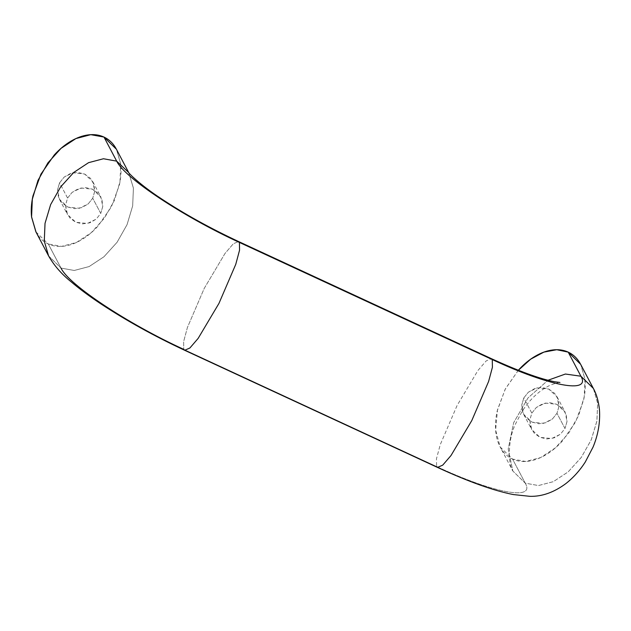 <?xml version="1.0" encoding="UTF-8"?>
<svg xmlns="http://www.w3.org/2000/svg" width="631" height="631" viewBox="0 0 631 631"><rect width="100%" height="100%" fill="white"/><g stroke="black" fill="none" stroke-linecap="round" stroke-linejoin="round"><path stroke-width="0.47" stroke-dasharray="3.15 2.37" d="M67.588 198.055L59.566 182.848L57.539 189.876L59.472 199.325L67.793 207.078L79.38 208.277L88.198 203.916L92.725 198.213L100.747 213.42L96.22 219.123L87.401 223.484L75.815 222.286L67.493 214.532L65.561 205.083L67.588 198.055L72.115 192.36L80.934 187.999L92.52 189.19L100.842 196.943L102.774 206.4L100.747 213.42L92.725 198.213L94.745 191.335L93.924 184.331L90.407 178.273L84.712 174.077L77.716 172.389L70.475 173.47L64.102 177.137L59.566 182.848L57.547 189.734L58.367 196.73L61.885 202.796L67.58 206.984L74.576 208.672L81.817 207.599L88.182 203.923L92.725 198.213L94.753 191.185L92.82 181.736L84.499 173.982L72.912 172.791L64.094 177.145L59.566 182.848L67.588 198.055L65.577 204.941L66.389 211.945L69.907 218.003L75.602 222.191L82.598 223.879L89.839 222.806L96.212 219.131L100.747 213.42L102.766 206.542L101.946 199.538L98.428 193.48L92.733 189.284L85.737 187.604L78.504 188.677L72.131 192.345L67.588 198.055M531.83 413.139L523.801 397.932L521.774 404.952L523.706 414.409L532.028 422.163L543.622 423.354L552.433 418.992L556.968 413.297L564.99 428.504L560.462 434.207L551.644 438.561L540.049 437.37L531.736 429.616L529.795 420.167L531.83 413.139L536.358 407.437L545.168 403.083L556.763 404.274L565.084 412.027L567.017 421.476L564.99 428.504L556.968 413.297L552.425 419.008L546.052 422.675L538.819 423.756L531.823 422.068L526.128 417.872L522.602 411.814L521.79 404.81L523.801 397.932L528.344 392.222L534.717 388.546L541.95 387.473L548.946 389.161L554.641 393.35L558.167 399.407L558.979 406.411L556.968 413.297L558.995 406.269L557.063 396.82L548.741 389.067L537.147 387.868L528.328 392.23L523.801 397.932L531.83 413.139L529.811 420.017L530.624 427.021L534.149 433.079L539.844 437.275L546.84 438.963L554.073 437.89L560.446 434.215L564.99 428.504L567.001 421.618L566.188 414.622L562.663 408.557L556.968 404.368L549.972 402.681L542.739 403.753L536.366 407.429L531.83 413.139M518.359 370.271L505.423 388.767L497.52 409.693L495.627 430.042L500.131 446.922L512.546 459.084L525.252 483.165L512.837 471.002L508.207 448.988L513.681 422.628L528.029 397.885L548 380.256L528.029 397.885L513.681 422.628L508.207 448.988L512.837 471.002L525.252 483.165C535.806 501.109 493.316 493.127 436.605 466.514L436.463 458.776L440.272 444.603L457.073 405.536L477.872 370.563L486.154 360.94L491.375 358.66L486.154 360.94L477.872 370.563L457.073 405.536L440.272 444.603L436.463 458.776L436.605 466.514L183.755 349.369L183.621 341.639L187.423 327.457L204.231 288.399L225.03 253.417L233.312 243.795L238.534 241.515L233.312 243.795L225.03 253.417L204.231 288.399L187.423 327.457L183.621 341.639L183.755 349.369L184.654 350.284M116.64 149.673L120.742 164.265C121.436 170.804 120.971 177.768 119.346 185.151L111.379 206.858L98.042 226.072C92.844 231.798 87.291 236.396 81.375 239.883C75.468 243.369 69.647 245.467 63.912 246.177C58.186 246.895 52.98 246.169 48.311 244L61.01 268.08L74.245 270.47L89.113 266.566L103.949 256.778L117.09 242.265L127.052 224.652L132.668 205.887L133.417 188.093L128.685 172.539L133.417 188.093L132.668 205.887L127.052 224.652L117.09 242.265L103.949 256.778L89.113 266.566L74.245 270.47L61.01 268.08L48.311 244L61.538 246.39L76.414 242.485L91.243 232.697L104.383 218.184L114.345 200.571L119.969 181.807L120.718 164.013L116.396 149.224M35.896 231.845L48.311 244C43.642 241.839 39.848 238.4 36.945 233.683L36.062 232.169M518.485 370.066L505.155 389.288L497.181 410.994C495.556 418.377 495.098 425.341 495.785 431.88C496.479 438.427 498.285 444.058 501.188 448.767C504.09 453.484 507.876 456.923 512.546 459.084C517.223 461.245 522.421 461.971 528.147 461.261C533.881 460.543 539.702 458.445 545.618 454.967C551.533 451.48 557.086 446.874 562.284 441.156L575.614 421.934L583.588 400.228C585.213 392.853 585.671 385.888 584.976 379.341L580.875 364.757M48.595 255.926L61.01 268.08L48.642 256.005M61.01 268.08C68.676 284.684 127.509 323.648 183.755 349.369L436.605 466.514L437.496 467.421M436.605 466.514L436.605 466.514C493.316 493.127 535.806 501.109 525.252 483.165L538.48 485.554L553.355 481.642L568.184 471.862L581.325 457.349L591.286 439.728L596.91 420.972L597.652 403.177L593.337 388.38M593.471 388.633L597.683 403.461L596.863 421.24L591.192 439.957L581.214 457.507L568.081 471.949L553.284 481.682L538.448 485.554L525.252 483.165L512.546 459.084L525.781 461.474L540.657 457.562L555.485 447.781L568.626 433.26L578.588 415.648L584.203 396.891L584.953 379.097L580.638 364.3M59.472 199.325L67.493 214.532M523.706 414.409L531.736 429.616M559.949 382.457C559.918 382.007 556.787 382.859 550.579 385.028C539.402 390.337 529.859 399.218 521.932 411.664L515.566 423.843C507.111 440.761 508.468 465.504 512.837 471.002L500.131 446.922M557.063 396.82L565.084 412.027M92.82 181.736L100.842 196.943"/><path stroke-width="0.95" d="M128.724 172.594L116.396 149.224L103.981 137.061L116.68 161.142L128.685 172.539L116.68 161.142C124.346 177.737 183.179 216.701 239.425 242.43L238.534 241.515L239.425 242.43L492.275 359.567L491.375 358.66L492.275 359.567C548.986 386.18 591.476 394.162 580.922 376.218L565.392 374.033L548 380.256L565.392 374.033L580.922 376.218L568.223 352.137L556.755 349.708L543.867 352.122L530.687 359.173L518.359 370.271M48.642 256.005L48.595 255.926C54.045 265.446 61.483 274.02 70.917 281.631C79.254 288.738 89.271 296.168 100.96 303.929C126.318 320.635 154.216 336.086 184.654 350.284L189.876 348.004L198.15 338.382L218.957 303.401L235.757 264.342L239.559 250.168L239.425 242.43L239.559 250.168L235.757 264.342L218.957 303.401L198.15 338.382L189.876 348.004L184.654 350.284L183.755 349.369C127.509 323.648 68.676 284.684 61.01 268.08M36.062 232.169L31.55 216.796C30.856 210.257 31.321 203.292 32.946 195.918L40.912 174.211L54.25 154.989C59.44 149.271 65.001 144.665 70.917 141.178C76.824 137.7 82.645 135.602 88.379 134.884C94.106 134.166 99.304 134.892 103.981 137.061C108.65 139.222 112.444 142.661 115.347 147.378L116.64 149.673M580.875 364.757L579.581 362.454C576.679 357.745 572.893 354.306 568.223 352.137C563.546 349.976 558.348 349.251 552.622 349.968C546.888 350.678 541.067 352.776 535.151 356.263C529.235 359.749 523.683 364.347 518.485 370.066L518.319 370.255M593.471 388.633L580.638 364.3L568.223 352.137L580.922 376.218L593.337 388.38L580.922 376.218C591.476 394.162 548.986 386.18 492.275 359.567L239.425 242.43C183.179 216.701 124.346 177.737 116.68 161.142L103.981 137.061L90.754 134.671L75.878 138.583L61.049 148.364L47.909 162.877L37.947 180.498L32.323 199.254L31.574 217.048L35.896 231.845L48.595 255.926L44.28 241.129L45.03 223.335L50.646 204.578L60.608 186.957L73.748 172.444L88.577 162.664L103.452 158.752L116.68 161.142L103.452 158.752L88.577 162.664L73.748 172.444L60.608 186.957L50.646 204.578L45.03 223.335L44.28 241.129L48.595 255.926M593.337 388.38C596.476 393.965 598.511 401.016 599.45 409.543C600.31 422.163 598.196 434.649 593.093 446.993L585.26 462.058C579.936 470.379 573.492 477.541 565.912 483.551C554.002 492.393 541.99 496.652 529.89 496.329L513.271 494.554C493.608 490.689 468.352 481.642 437.496 467.421L442.717 465.142L450.999 455.527L471.799 420.546L488.599 381.487L492.409 367.305L492.275 359.575L492.409 367.305L488.599 381.487L471.799 420.546L450.999 455.527L442.717 465.142L437.496 467.421L436.605 466.514M128.55 172.366L128.55 172.358C128.298 172.87 139.766 184.631 161.22 198.67C184.299 213.933 210.076 228.217 238.534 241.515L491.375 358.66C518.879 371.202 539.986 378.9 554.681 381.771L559.949 382.457M437.496 467.421L184.654 350.284"/></g></svg>
